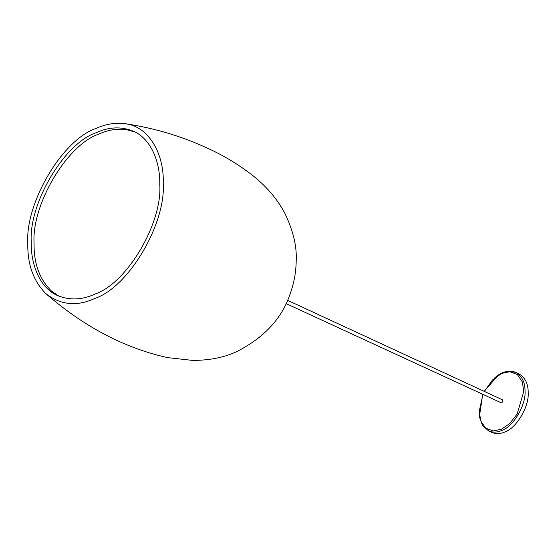 <?xml version="1.0" encoding="UTF-8"?>
<svg xmlns="http://www.w3.org/2000/svg" width="556" height="556" viewBox="0 0 556 556"><rect width="100%" height="100%" fill="white"/><g stroke="black" fill="none" stroke-linecap="round" stroke-linejoin="round"><path stroke-width="0.83" d="M494.819 377.823C501.936 371.575 508.893 369.754 515.697 372.36L518.852 373.82C525.17 377.454 528.283 383.8 528.2 392.849C529.152 406.603 516.475 428.03 505.147 431.817C500.56 433.951 496.098 434.139 491.754 432.366L488.599 430.907L482.545 425.528L479.369 416.812L482.657 394.586M287.542 300.323L502.27 399.715C503.104 400.751 502.853 401.821 501.505 402.933L286.034 303.576M95.069 298.35C128.554 287.16 166.035 223.79 163.228 183.126C164.34 154.144 148.806 125.906 124.537 123.634C114.877 122.528 105.348 124.148 95.959 128.478C62.48 139.667 24.992 203.03 27.8 243.702C27.459 264.531 33.471 281.176 45.849 293.631C60.611 305.133 77.02 306.703 95.069 298.35M95.097 294.006C126.865 283.393 162.435 223.262 159.774 184.675C160.33 161.935 150.947 138.805 133.537 131.272C121.34 126.302 108.809 126.817 95.938 132.814C64.162 143.434 28.592 203.565 31.261 242.152C30.705 264.885 40.081 288.015 57.497 295.549C69.688 300.525 82.218 300.011 95.097 294.006M134.934 131.96L126.254 129.583C116.969 128.436 107.801 129.951 98.759 134.121C66.984 144.741 31.421 204.872 34.083 243.458C33.756 263.412 39.559 279.293 51.493 291.094L58.922 296.174M484.165 391.334L498.982 374.445L507.684 371.22L515.697 372.36C522.014 375.995 525.128 382.34 525.045 391.389C525.997 405.143 513.32 426.57 501.992 430.351C497.405 432.492 492.943 432.679 488.599 430.907M484.345 391.417L492.449 380.026L501.658 373.417L509.845 371.707L517.358 374.549L522.272 381.805L523.78 391.382L517.156 414.046L509.574 423.637L501.366 429.267L493.186 430.969L485.666 428.127L480.759 420.878L479.251 411.294L482.844 394.67M124.537 123.634C154.297 127.922 182.834 136.526 210.161 149.439C224.499 156.097 238.093 164.34 250.958 174.146C265.657 185.468 276.853 198.311 284.547 212.677C293.005 230.101 296.897 245.954 296.223 260.229C296.063 272.051 294.02 283.31 290.086 293.999C282.01 318.345 264.246 337.541 236.793 351.587C224.457 357.397 209.8 360.344 192.828 360.427L167.571 357.619C118.831 346.847 78.528 322.028 45.849 293.631"/></g></svg>
